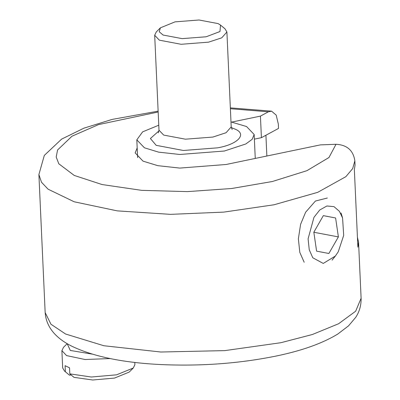 <?xml version="1.0" encoding="UTF-8"?>
<svg xmlns="http://www.w3.org/2000/svg" width="400" height="400" viewBox="0 0 400 400"><rect width="100%" height="100%" fill="white"/><g stroke="black" fill="none" stroke-linecap="round" stroke-linejoin="round"><path stroke-width="0.6" d="M357.425 237.225L358.56 242.16L357.88 247.175L354.35 169.525L355.05 165.15L354.855 160.84C353.295 150.41 347.015 144.89 336.015 144.28L320.38 144.885L226.055 164.5L179.76 168.085L157.785 165.665L143.025 161.14L135.15 152.88L137.185 147.945M278.33 124.11L278.525 128.425L261.41 137.685L260.43 116.115L268.375 111.815L271.545 111.16L276.2 115.1L278.33 124.11M265.915 135.245L266.86 156.015M231.76 122.075L260.43 116.115M261.41 137.685L254.38 139.145M160.405 27.825L156.29 31.925L154.685 35.275L159.35 40.17L181.12 44.285L208.555 42.16L221.755 37.825L226.9 31.995L225 28.805L220.53 25.095L219.97 31.53L206.14 36.78L182.135 38.64L163.085 35.04L159.24 31.77L160.405 27.825L175.055 21.86L199.06 20L218.105 23.6L220.53 25.095M230.985 121.93L246.585 126.545L254.17 134.505L252.15 139.32L245.81 143.975L224.36 151.025L179.78 154.475L158.615 152.145L144.405 147.79L136.82 139.835L142.645 131.845L158.77 125.21M327.365 198.015L315.43 201.03L305.605 212.255L300.6 224.325L298.37 238.8L299.805 252.405L304.185 262.255M339.415 211.345L342.565 217.93L343.69 235.395L338.265 251.755L335.36 256.05L323.26 263.435L312.795 257.775L309.255 249.82L308.095 238.82L313.945 217.365L319.695 210.025L326.915 205.985L334.005 206.645L339.415 211.345M313.83 232.215L323.335 215.63L335.61 217.975L338.38 236.905L328.875 253.49L316.6 251.145L313.83 232.215M313.835 232.265L338.38 236.905M323.32 215.655L335.61 217.975M64.575 371.13L69.535 375.21L64.575 371.13L62.675 367.94L61.895 350.685L66.56 355.585L85.025 359.51L110.185 358.555M65.37 371.72L65.095 365.685L69.54 367.815L69.81 373.855L73.975 377.345L92.72 380L114.525 378.075L129.185 372.1L133.29 368.01L116.55 374.83L91.31 377.02L69.81 373.855M71.055 374.895L69.535 375.21M67.17 343.685L63.495 347.34L61.895 350.685M134.79 362.425L134.895 364.665L133.29 368.01M92.255 354.125L70.295 350.45L67.19 343.7M158.13 111.15L112.15 119.41L83.925 128.16L61.625 139.115L44.315 155.41L38.895 174.54L41.48 182.225L48.065 189.175L74.16 201.775L117.2 210.865L170.495 214.35L223.76 212.115L273.97 204.79L317.69 192.345L345.845 176.68L352.68 168.595L354.855 160.84M358.56 242.16L361.105 298.24L355.67 311.205L338.6 323.745L312.34 334.52L280.845 342.715L224.76 350.62L160.82 352.01L103.845 345.735L65.58 334.015L50.975 324.25L45.16 312.59L38.895 174.54M336.015 144.28L328.965 157.52L306.94 170.67L272.395 181.5L231.71 188.5L187.42 191.615L141.65 190.345L102.025 184.535L74.25 175.44L58.8 163.79L56.205 157.035L57.575 149.99L71.985 136.21L98.56 124.59L158.17 112M230.385 108.725L268.375 111.815M232.15 129.51L231.21 126.9L226.065 132.73L212.865 137.065L185.43 139.19L163.66 135.08L158.995 130.18L154.685 35.275M231.29 127.58L234.795 129C247.54 133.905 238.135 144.26 217.7 147.825L183.405 150.48L156.195 145.34L150.39 138.525L158.98 130.865M361.105 298.24C361.25 305.355 359.435 311.745 355.665 317.41L348.57 325.825L337.795 334.035C322.36 343.44 301.645 350.81 275.645 356.145C238.895 363.56 200.555 366.36 160.625 364.55C122.935 362.69 93.27 356.55 71.63 346.125C54.995 337.695 46.175 326.515 45.16 312.59M271.545 111.16L230.345 107.87M231.21 126.9L226.9 31.995M158.995 130.18L158.295 132.865M137.625 157.605L136.82 139.835M255.255 158.425L254.17 134.505M342.565 217.93L341.015 212.96M335.36 256.05L332.105 260.115"/></g></svg>
